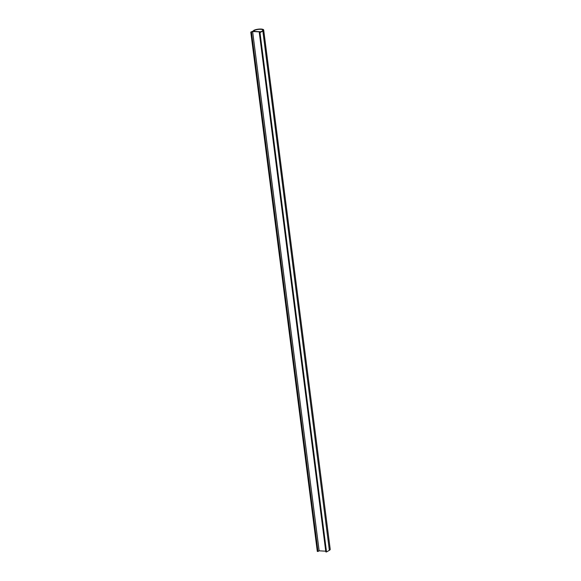 <?xml version="1.0" encoding="UTF-8"?>
<svg xmlns="http://www.w3.org/2000/svg" width="581" height="581" viewBox="0 0 581 581"><rect width="100%" height="100%" fill="white"/><g stroke="black" fill="none" stroke-linecap="round" stroke-linejoin="round"><path stroke-width="0.87" d="M253.679 30.473L254.369 30.473L254.493 31.418M253.679 30.437A5.454 1.518 172.7 0 1 259.663 29.05A5.454 1.518 172.7 0 1 263.694 30.001A5.454 1.518 172.7 0 1 262.888 30.953L262.205 30.953M262.198 30.916A4.633 1.293 -7.3 0 0 262.881 30.103A4.633 1.293 -7.3 0 0 259.46 29.297A4.633 1.293 -7.3 0 0 254.369 30.473M262.888 30.953L329.354 550.272M329.42 550.28A5.454 1.518 -7.3 0 0 330.219 549.321L263.694 30.001M251.471 32.144L252.612 31.49L319.136 550.81L317.996 551.471L251.471 32.144L250.781 32.108L317.306 551.427L317.996 551.471M252.612 31.49L260.441 31.933L259.3 32.587L259.998 32.63L262.837 30.989L260.724 31.766L252.895 31.323L254.311 30.502L250.781 32.108M254.311 30.502L254.427 31.41M325.738 551.187L319.136 550.81M259.3 32.587L325.832 551.914L326.522 551.95L259.998 32.63M262.837 30.989L329.362 550.309L326.522 551.95"/></g></svg>
